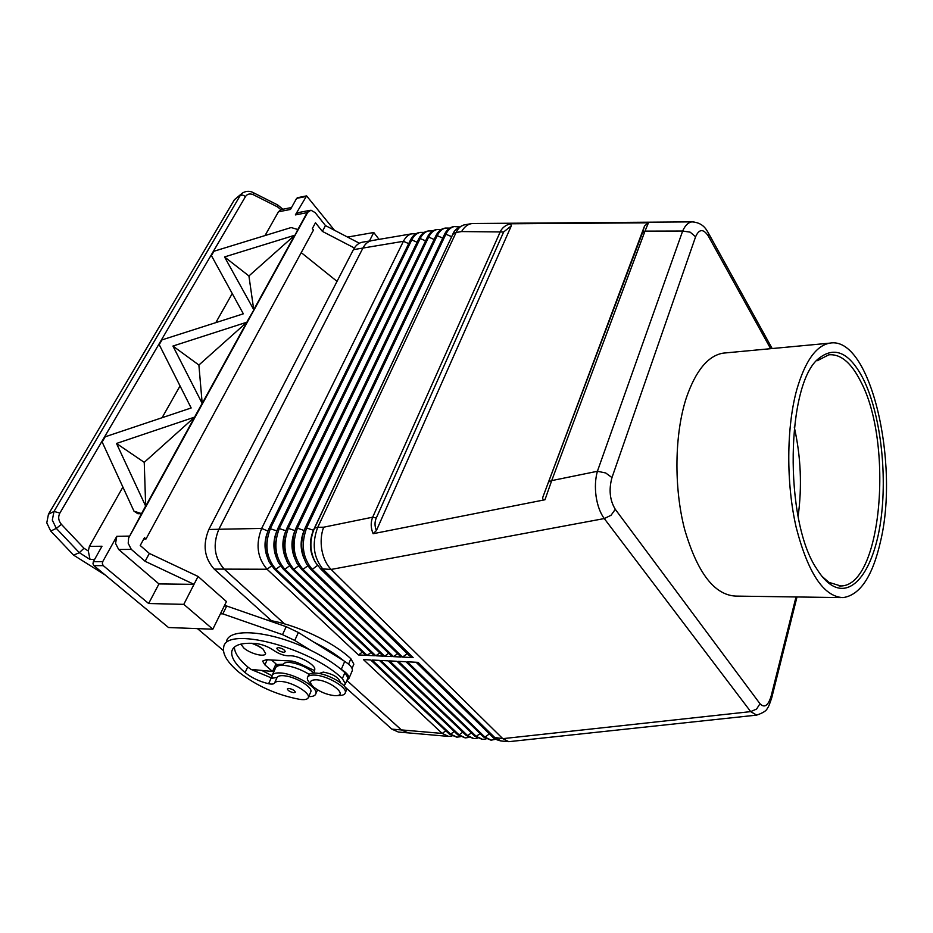 <?xml version="1.0" encoding="UTF-8"?>
<svg xmlns="http://www.w3.org/2000/svg" width="933" height="933" viewBox="0 0 933 933"><rect width="100%" height="100%" fill="white"/><g stroke="black" fill="none" stroke-linecap="round" stroke-linejoin="round"><path stroke-width="1.4" d="M141.583 513.43L145.408 506.479L141.874 513.616M297.93 229.261L295.236 234.789L297.93 229.261M194.974 416.386L201.96 403.697L195.254 416.584M297.977 229.308L307.132 212.654L310.981 210.217L315.179 212.642L325.477 225.588L359.38 243.233M129.197 536.102L116.812 536.312L115.552 543.426L118.678 549.502L131.308 549.385L128.194 543.274L128.637 537.991L141.559 513.628L133.979 511.167L102.152 441.985L105.196 436.784L191.16 407.978L159.216 344.639L161.992 339.892L243.338 313.815L211.418 255.595L213.96 251.245L291.131 227.547L297.802 229.495M277.509 204.863L277.521 206.893L280.926 209.68L281.778 209.447M280.926 209.68L278.442 211.803L265.007 235.571M242.218 193.201L234.381 199.767L48.458 514.235L53.997 511.436L52.318 520.113L56.318 528.381L79.317 552.686L90.035 559.45L88.297 550.983L83.982 548.254L79.317 552.686L73.625 555.158L50.744 531.064L56.318 528.381L61.426 524.369C58.417 520.777 57.904 517.01 59.875 513.068L245.542 196.478L242.685 195.067L240.329 195.359L53.997 511.436L59.875 513.068M102.338 563.824L102.723 561.654L93.358 561.666L92.962 563.824L93.918 565.643L103.295 565.655L102.338 563.824M298.42 212.572L295.353 214.917L306.607 195.895L334.469 230.276M48.458 514.235L46.778 522.853L50.744 531.064M251.7 643.257L260.027 646.721M253.286 643.327L262.838 648.808L265.613 653.462C265.159 657.602 250.172 653.765 243.711 647.899L240.866 644.108M310.526 692.461L310.899 691.598C312.415 687.12 296.414 677.253 285.288 675.889C280.856 675.305 278.139 675.807 277.124 677.393L272.214 678.244L271.911 675.9C272.506 673.696 275.247 672.716 280.11 672.938C294.047 673.369 318.106 687.294 315.914 693.546C315.412 695.656 312.998 696.683 308.695 696.624M272.389 674.862L275.375 668.378C275.981 666.139 278.722 665.136 283.574 665.346C291.831 666.092 300.368 669.078 309.196 674.326M288.833 688.437L287.329 688.962C288.017 690.735 290.186 691.983 293.813 692.718L295.341 692.181C294.641 690.42 292.472 689.16 288.833 688.437M278.384 647.595L276.809 648.225C277.533 650.208 279.83 651.572 283.714 652.319L285.311 651.689C284.577 649.706 282.267 648.342 278.384 647.595M343.857 685.662L345.408 683.854L342.364 678.583C309.779 647.105 225.18 625.553 223.675 647.42C222.404 654.22 227.489 662.488 238.941 672.226C256.715 686.012 277.008 695.062 299.82 699.377C304.928 700.077 307.785 699.4 308.391 697.313C309.873 692.869 293.825 683.014 282.687 681.615C278.256 681.02 275.527 681.51 274.524 683.084C273.789 684.157 271.818 684.367 268.599 683.726C259.549 681.557 251.7 677.848 245.076 672.6C235.163 664.133 230.766 656.96 231.851 651.071C233.682 644.89 241.822 642.382 256.248 643.56C262.406 644.376 268.389 646.756 274.174 650.686C279.375 654.103 284.308 655.817 288.973 655.817C297.569 654.744 316.38 664.972 314.713 669.754L314.001 673.055M275.69 664.611L283.142 664.226C284.168 662.605 286.886 662.068 291.306 662.628C300.204 664.273 307.727 667.748 313.896 673.055M267.001 620.013C294.653 623.862 332.848 641.589 350.878 658.78L353.852 664.133L353.444 665.066M340.148 681.86L340.148 681.86C338.352 677.16 332.719 673.906 323.261 672.098L319.144 673.521M307.82 676.822L308.24 675.865C308.741 673.813 311.214 672.891 315.657 673.09C327.716 673.451 347.916 685.125 346.201 690.63L345.735 691.715M311.132 684.274C308.356 681.766 307.097 679.621 307.365 677.848C307.855 675.807 310.327 674.886 314.771 675.095C326.83 675.469 347.053 687.143 345.35 692.636C344.977 694.409 343.111 695.365 339.74 695.482L336.02 695.633M334.142 695.598C326.527 694.642 319.669 691.773 313.57 687.003C308.765 682.256 309.674 679.854 316.299 679.795C330.154 680.32 348.895 695.773 335.752 695.645L334.142 695.598M822.078 576.442L828.924 582.355L840.75 585.971C882.023 586.157 893.744 442.254 860.518 381.107C851.059 362.494 840.47 353.735 828.749 354.832L817.413 360.663L819.396 357.98C835.175 345.886 849.823 352.907 863.317 379.043C880.39 413.436 887.528 473.404 880.705 521.069C873.999 568.757 853.124 598.951 831.163 584.909C826.16 581.644 821.378 576.326 816.807 568.943C783.673 520.847 786.134 381.76 819.396 357.98M798.123 516.404C802.17 486.385 800.887 456.599 794.263 427.057M796.805 389.562C805.144 361.083 816.13 345.618 829.764 343.146C870.151 335.332 899.739 462.325 880.495 541.56C872.518 576.524 860.004 595.207 842.965 597.621C823.687 596.642 808.095 573.247 796.199 527.448C786.029 483.446 786.391 427.127 796.805 389.562M841.134 597.598L735.764 596.094C714.386 595.091 697.336 572.792 684.577 529.186C673.731 487.329 674.559 433.775 686.326 397.855C695.761 370.611 708.03 355.706 723.145 353.141L725.734 352.896M771.533 698.572L771.159 696.018C768.197 705.745 764.465 708.322 759.998 703.75L615.29 509.325C609.785 500.24 608.678 489.65 611.978 477.579L605.68 472.961L597.4 471.282L551.706 480.612L644.983 231.127L642.545 232.597L543.123 496.379C542.166 498.712 542.773 499.831 544.965 499.761L551.706 480.612L549.175 481.708M473.241 223.488L471.002 223.722C467.246 224.585 464.109 227.209 461.602 231.571L503.645 231.979L511.331 225.821L376.396 530.574C374.599 526.154 374.565 521.955 376.302 517.99L503.645 231.979M693.872 221.902L692.064 221.867C688.239 222.381 685.114 225.436 682.653 231.034L644.983 231.127L648.47 222.8L510.584 223.792C505.733 224.993 502.339 227.559 500.403 231.477L372.687 517.185C370.576 522.352 370.716 527.868 373.107 533.711L544.965 499.761M376.302 517.99L372.687 517.185L323.646 527.203C321.08 534.143 320.486 541.758 321.862 550.038C323.413 558.261 326.503 564.733 331.122 569.445L604.269 518.561C600.269 513.115 597.54 505.779 596.117 496.566C594.857 487.294 595.277 478.862 597.4 471.282L682.653 231.034L690.152 232.154L695.598 236.76C699.179 228.783 703.435 228.597 708.404 236.201L708.602 233.39C706.946 230.964 703.972 222.637 692.053 221.879L472.308 223.523M320.369 568.64L409.447 655.759L413.156 657.602L323.145 569.422C313.476 557.666 311.669 543.624 317.733 527.32L456.074 232.504C458.15 228.212 460.89 225.669 464.307 224.865L465.101 224.725M122.899 487.073L89.393 546.376L88.297 550.983M102.152 441.985L105.196 436.784M180.046 385.935L162.085 417.716M159.216 344.639L161.992 339.892M232.235 293.568L215.815 322.631M211.418 255.595L213.96 251.245M344.732 686.7L391.813 729.116L398.356 732.032L407.476 732.837M362.879 242.125L362.039 242.265C358.47 243.081 355.601 245.542 353.42 249.647L208.829 529.477C202.519 544.825 204.304 558.039 214.193 569.095L271.573 620.795M408.456 732.895L401.4 729.944L346.866 680.449M284.53 623.874L224.2 569.118C214.345 558.004 212.549 544.72 218.835 529.279L362.925 248.061C365.095 243.933 367.952 241.472 371.509 240.644L372.792 240.457M448.19 736.37L407.919 732.848L401.4 729.909L346.878 680.437L349.012 678.303C349.21 675.76 346.633 672.763 341.291 669.334L344.72 661.392C350.038 664.832 352.592 667.841 352.382 670.419L349.012 678.303M284.577 623.885L224.223 569.118C214.368 557.992 212.572 544.709 218.858 529.268L362.925 248.085C365.095 243.968 367.964 241.495 371.509 240.679L372.349 240.539M456.575 737.105L449.263 734.038L370.681 659.958L363.427 659.584L442.207 733.431L448.633 736.405L451.992 735.997M508.427 741.642L501.522 741.035L495.248 738.015L418.019 662.36L407.418 661.824L484.962 737.128L491.271 740.137L495.668 739.286M490.84 740.102L483.562 737L405.972 661.742L398.449 661.369L476.262 736.37L482.594 739.379L486.093 738.889M482.163 739.344L474.874 736.254L397.026 661.287L389.574 660.914L467.643 735.624L473.987 738.633L477.451 738.166M473.556 738.586L466.267 735.507L388.163 660.844L380.781 660.471L459.094 734.889L465.462 737.886L468.891 737.432M465.031 737.84L457.73 734.772L379.381 660.389L372.069 660.028L450.616 734.154L457.007 737.14L460.412 736.708M415.873 233.798L411.861 233.798C408.362 234.615 405.552 237.122 403.418 241.309L261.672 528.428C255.479 544.242 257.275 557.852 267.06 569.247L358.482 654.954L365.748 655.304L274.489 569.27L269.24 562.086C264.354 551.345 264.156 540.394 268.646 529.244L410.415 240.143C412.538 235.932 415.348 233.425 418.835 232.609L419.652 232.469M358.482 654.954L362.354 652.109M267.048 533.536C264.342 541.245 264.342 548.931 267.048 556.593M265.532 548.592L265.532 541.56M459.211 226.929L454.138 226.591C450.697 227.407 447.945 229.938 445.857 234.206L306.829 527.53C300.729 543.752 302.537 557.701 312.228 569.387L402.543 657.089L413.156 657.602M449.671 228.118L445.531 228.06C442.079 228.865 439.315 231.396 437.215 235.652L297.615 527.716C291.504 543.846 293.3 557.724 303.015 569.363L393.563 656.645L401.097 657.019L310.747 569.387L306.584 564.01C300.566 552.289 300.146 540.149 305.348 527.565L444.714 233.95C446.779 229.973 449.461 227.594 452.75 226.836L453.555 226.696M441.111 229.553L437.006 229.518C433.542 230.323 430.766 232.853 428.655 237.087L288.495 527.891C282.361 543.951 284.157 557.759 293.883 569.328L384.676 656.226L392.14 656.587L301.546 569.352L297.114 563.555C291.329 551.951 291.003 540.02 296.146 527.74L435.979 235.617C438.067 231.524 440.796 229.086 444.166 228.293L444.971 228.153M432.632 230.976L428.55 230.952C425.075 231.769 422.287 234.288 420.177 238.51L279.468 528.078C273.311 544.044 275.107 557.794 284.857 569.305L375.859 655.794L383.253 656.156L292.437 569.328L287.737 563.077C282.186 551.613 281.964 539.892 287.037 527.926L427.314 237.285C429.413 233.063 432.189 230.556 435.641 229.751L436.457 229.611M424.212 232.387L420.165 232.387C416.678 233.203 413.879 235.711 411.756 239.909L270.523 528.253C264.342 544.149 266.138 557.817 275.911 569.27L367.136 655.374L374.46 655.724L283.422 569.293L278.442 562.599C273.217 551.461 273.007 540.114 277.824 528.533L418.824 238.731C420.935 234.51 423.734 232.002 427.209 231.186L428.014 231.046M367.136 655.374L371.054 652.482M276.156 532.801C273.159 540.942 273.159 549.059 276.18 557.153M274.687 550.423L274.675 539.554M375.859 655.794L379.824 652.878M285.358 532.09C282.069 540.639 282.069 549.164 285.381 557.666M283.924 551.73L283.912 538.049M384.676 656.226L388.688 653.263M294.653 531.402C291.073 540.347 291.084 549.269 294.688 558.167M293.242 552.803L293.23 536.778M393.563 656.645L397.633 653.66M304.03 530.725C300.158 540.067 300.169 549.362 304.076 558.634M302.665 553.736C301.102 547.718 301.102 541.7 302.63 535.659M402.543 657.089L407.255 653.613M452.482 234.976L313.395 530.317C308.94 541.373 309.488 551.823 315.027 561.689M312.03 554.05C310.339 547.764 310.327 541.455 311.984 535.145M615.29 509.325L611.045 515.273L604.269 518.561L750.692 711.622L502.77 738.656L331.122 569.445L320.567 568.768L315.482 562.459C309.849 551.823 309.394 540.708 314.118 529.104L315.307 527.81L317.733 527.32L323.646 527.203M416.095 662.255L492.764 737.187L502.77 738.656L508.823 741.677L756.838 715.098M759.998 703.75L756.581 709.045L750.692 711.622L756.675 715.11C763.194 712.894 766.763 710.573 767.369 708.147C768.244 707.611 769.713 704.088 771.789 697.569L796.992 596.968M648.47 222.8L644.563 225.926L642.545 232.597M644.563 225.926L543.123 496.379M511.331 225.821L510.584 223.792M373.107 533.711L376.396 530.574M344.044 660.972C335.787 654.266 325.757 648.003 313.931 642.184L344.72 661.392M274.395 670.5L273.112 670.209M261.695 670.419L271.981 675.655M272.214 678.244L250.965 669.393L247.735 666.943C238.93 659.398 234.475 652.773 234.381 647.082M347.566 678.827L347.962 677.906L344.93 672.611L340.615 668.914C332.311 662.232 322.235 655.969 310.362 650.138C271.655 630.778 228.608 627.069 226.462 641.671M314.339 670.489L297.429 662.593L292.122 661.089L266.313 659.701L262.593 661.1L264.867 664.856L272.529 671.468L250.965 669.393M340.615 668.914L341.291 669.334M220.421 613.809L222.835 613.879L226.707 606.018L286.198 626.684L298.385 632.481L313.931 642.184M222.835 613.879L282.512 634.65L294.746 640.446L310.362 650.138M224.293 605.96L226.707 606.018M223.453 650.616L197.458 628.62M272.529 671.468L276.016 663.888L271.526 659.981M369.421 241.006L373.771 232.504L347.543 237.075M373.771 232.504L379.055 239.396M301.242 252.621L337.023 281.358M354.377 247.991L322.363 231.372L325.477 225.588M212.829 629.204L226.451 601.575L198.053 576.442L183.789 604.351L212.829 629.204L168.511 627.524L93.918 565.643M183.789 604.351L148.639 603.523L103.295 565.655M198.053 576.442L149.35 553.432L145.128 561.304L194.017 584.35L158.948 583.93L148.639 603.523M73.625 555.158L105.207 575.008M158.948 583.93L118.678 549.502M116.812 536.312L102.723 561.654M149.35 553.432L140.23 545.49L144.487 537.653L146.014 538.982L143.752 539.017M322.363 231.372L315.494 222.765L312.322 228.597L313.488 230.031L146.014 538.982M278.442 211.803L290.455 209.458L296.647 198.367L305.534 196.583M297.732 197.679L296.647 198.367M89.393 546.376L101.989 546.248L93.358 561.666M145.128 561.304L131.308 549.385M145.676 506.141L194.659 417.109L144.242 462.336L145.676 506.141L116.497 443.467L144.242 462.336M172.932 346.05L202.193 403.429L246.872 322.2L172.932 346.05L198.892 365.036L202.193 403.429M133.979 511.167L137.886 513.745L141.559 513.628M224.538 256.937L253.753 309.686L294.688 235.268L224.538 256.937L248.924 275.958L253.753 309.686M294.688 235.268L248.924 275.958M246.872 322.2L198.892 365.036M194.659 417.109L116.497 443.467M308.193 211.464L128.637 537.991M247.175 321.5L253.799 310.001L247.432 321.698M90.035 559.45L94.606 559.438M314.736 669.661L314.304 670.64M283.142 664.226L282.641 665.311M350.878 658.78L348.557 664.168M772.174 348.545L707.68 231.746M708.404 236.201L770.635 348.685M314.363 528.603L452.423 235.128L453.73 233.413L456.074 232.504L461.602 231.571M245.542 196.478C247.385 193.842 250.044 193.294 253.519 194.81L253.158 192.583M277.661 204.945L253.344 192.676C249.822 190.752 246.195 190.868 242.475 193.014L234.381 199.767M253.519 194.81L277.521 206.893M83.982 548.254L61.426 524.369M401.4 729.944L391.813 729.116M271.561 565.911L267.06 569.247L214.193 569.095M218.835 529.279L208.829 529.477M408.712 243.63L403.418 241.309L353.42 249.647M401.4 729.909L442.207 733.431L445.811 730.796M483.562 737L484.962 737.128L489.359 733.909M466.267 735.507L467.643 735.624L471.387 732.895M449.263 734.038L450.616 734.154L454.266 731.484M457.73 734.772L459.094 734.889L462.791 732.183M474.874 736.254L476.262 736.37L480.052 733.595M218.858 529.268L261.672 528.428L267.888 531.064M444.47 234.44L445.857 234.206L451.7 236.679M435.851 235.886L437.215 235.652L442.743 238.078M427.291 237.32L428.655 237.087L434.125 239.478M410.415 240.143L411.756 239.909L417.109 242.253M305.348 527.565L313.581 530.317M296.146 527.74L304.123 530.48M287.037 527.926L294.933 530.62M269.101 528.276L276.809 530.912M310.747 569.387L312.228 569.387L317.5 565.48M301.546 569.352L303.015 569.363L307.762 565.841M292.437 569.328L293.883 569.328L298.572 565.853M274.489 569.27L275.911 569.27L280.471 565.888M278.022 528.101L285.825 530.772M283.422 569.293L284.857 569.305L289.475 565.876M418.824 238.731L420.177 238.51L425.576 240.877M611.978 477.579L695.598 236.76M796.024 596.945L771.159 696.018M277.218 664.961L276.39 666.757M344.93 672.611L342.364 678.583M247.735 666.943L245.076 672.6M271.2 678.058L268.599 683.726M277.124 677.393L274.524 683.084M294.746 640.446L298.385 632.481M282.512 634.65L286.198 626.684M264.867 664.856L267.235 659.759M295.353 214.917L307.132 212.654M281.498 209.505L291.528 207.534M315.914 693.546L317.535 689.849M308.391 697.313L310.899 691.598M314.246 670.71L314.736 669.579M353.852 664.133L352.033 668.366M840.75 585.971L839.059 585.947M831.163 584.909L828.924 582.355M829.764 343.146L723.145 353.141M277.719 205.003L282.886 209.225M411.861 233.798L362.039 242.265M452.75 226.836L454.138 226.591M452.785 234.393C454.009 230.439 457.846 227.267 464.307 224.865L471.002 223.722M444.166 228.293L445.531 228.06M435.641 229.751L437.006 229.518M418.835 232.609L420.165 232.387M427.209 231.186L428.55 230.952M501.044 740.989C496.496 739.881 493.662 738.563 492.531 737.023M345.35 692.636L346.201 690.63M347.962 677.906L345.408 683.854M231.851 651.071L233.133 648.388M306.327 195.93L297.452 197.714M310.129 210.322L298.117 212.631"/></g></svg>
